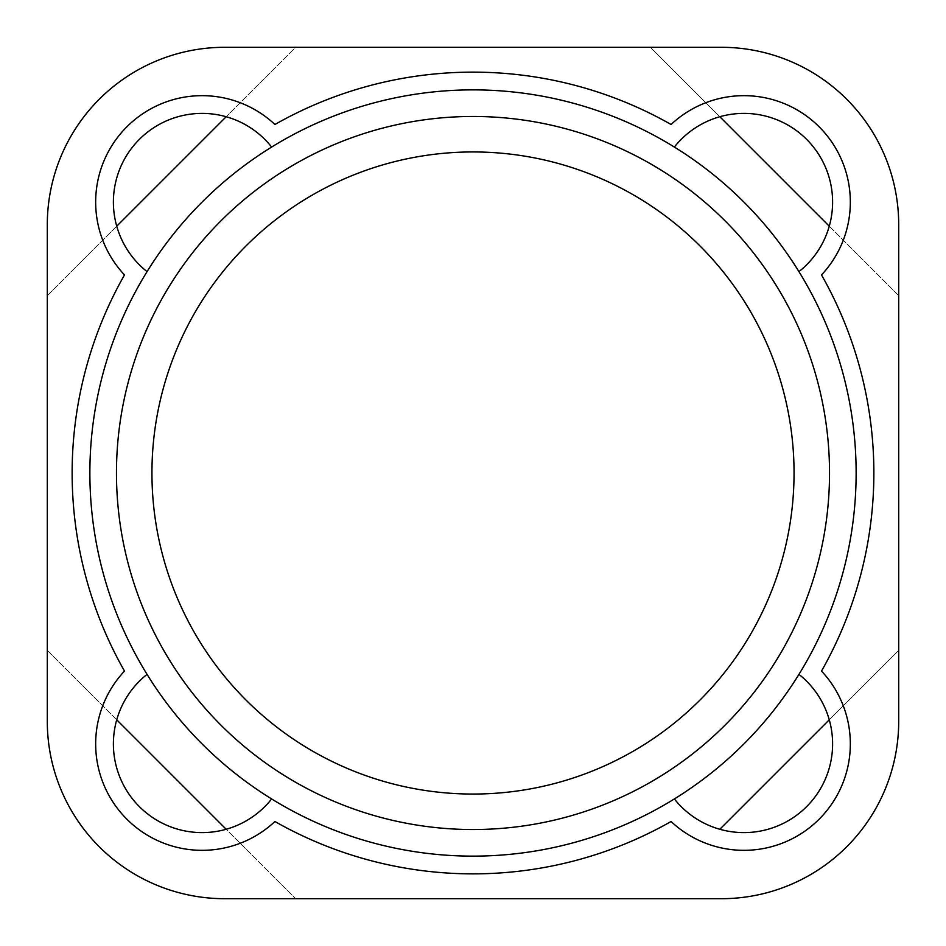 <?xml version="1.0" encoding="UTF-8"?>
<svg xmlns="http://www.w3.org/2000/svg" width="946" height="946" viewBox="0 0 946 946"><rect width="100%" height="100%" fill="white"/><g stroke="black" fill="none" stroke-linecap="round" stroke-linejoin="round"><path stroke-width="0.71" stroke-dasharray="4.73 3.55" d="M47.3 650.375L47.3 295.625L47.3 650.375L116.736 719.811A88.688 88.688 0 0 0 226.189 829.264L295.625 898.7L224.675 898.7A177.375 177.375 0 0 1 47.3 721.325L47.3 650.375L295.625 898.7L721.325 898.7A177.375 177.375 0 0 0 898.7 721.325L898.7 650.375L719.811 829.264A88.688 88.688 0 0 1 674.368 798.944A383.13 383.13 0 0 0 798.944 674.368A88.688 88.688 0 0 1 719.811 829.264M829.264 719.811L898.7 650.375L898.7 295.625L650.375 47.3L721.325 47.3A177.375 177.375 0 0 1 898.7 224.675L898.7 295.625L829.264 226.189A88.688 88.688 0 0 1 798.944 271.632A383.13 383.13 0 0 0 674.368 147.056A88.688 88.688 0 0 1 719.811 116.736L650.375 47.3L295.625 47.3L47.3 295.625L47.3 224.675A177.375 177.375 0 0 1 224.675 47.3L295.625 47.3L226.189 116.736A88.688 88.688 0 0 0 147.056 271.632A383.13 383.13 0 0 0 147.056 674.368A88.688 88.688 0 0 0 116.736 719.811M226.189 829.264A88.688 88.688 0 0 0 271.632 798.944A383.13 383.13 0 0 0 674.368 798.944M147.056 674.368A383.13 383.13 0 0 0 271.632 798.944M47.3 295.625L116.736 226.189M674.368 147.056A383.13 383.13 0 0 0 147.056 271.632M271.632 147.056A88.688 88.688 0 0 0 226.189 116.736M719.811 116.736A88.688 88.688 0 0 1 829.264 226.189M898.7 650.375L898.7 295.625M124.494 671.081A400.868 400.868 0 0 1 124.494 274.919A106.425 106.425 0 0 1 126.835 126.835A106.425 106.425 0 0 1 274.919 124.494A400.868 400.868 0 0 1 671.081 124.494A106.425 106.425 0 0 1 819.165 126.835A106.425 106.425 0 0 1 821.506 274.919A400.868 400.868 0 0 1 821.506 671.081A106.425 106.425 0 0 1 819.165 819.165A106.425 106.425 0 0 1 671.081 821.506A400.868 400.868 0 0 1 274.919 821.506A106.425 106.425 0 0 1 126.835 819.165A106.425 106.425 0 0 1 124.494 671.081M798.944 674.368A383.13 383.13 0 0 0 798.944 271.632"/><path stroke-width="1.42" d="M116.736 719.811L226.189 829.264M47.3 721.325L47.3 224.675A177.375 177.375 0 0 1 224.675 47.3L721.325 47.3A177.375 177.375 0 0 1 898.7 224.675L898.7 721.325A177.375 177.375 0 0 1 721.325 898.7L224.675 898.7A177.375 177.375 0 0 1 47.3 721.325M116.736 226.189L226.189 116.736M829.264 226.189L719.811 116.736M829.264 719.811L719.811 829.264M124.494 671.081A400.868 400.868 0 0 1 124.494 274.919A106.425 106.425 0 0 1 126.835 126.835A106.425 106.425 0 0 1 274.919 124.494A400.868 400.868 0 0 1 671.081 124.494A106.425 106.425 0 0 1 819.165 126.835A106.425 106.425 0 0 1 821.506 274.919A400.868 400.868 0 0 1 821.506 671.081A106.425 106.425 0 0 1 819.165 819.165A106.425 106.425 0 0 1 671.081 821.506A400.868 400.868 0 0 1 274.919 821.506A106.425 106.425 0 0 1 126.835 819.165A106.425 106.425 0 0 1 124.494 671.081M147.056 674.368A88.688 88.688 0 0 0 139.369 806.631A88.688 88.688 0 0 0 271.632 798.944A383.13 383.13 0 0 0 674.368 798.944A88.688 88.688 0 0 0 806.631 806.631A88.688 88.688 0 0 0 798.944 674.368A383.13 383.13 0 0 0 798.944 271.632A88.688 88.688 0 0 0 806.631 139.369A88.688 88.688 0 0 0 674.368 147.056A383.13 383.13 0 0 0 271.632 147.056A88.688 88.688 0 0 0 139.369 139.369A88.688 88.688 0 0 0 147.056 271.632A383.13 383.13 0 0 0 271.632 798.944M798.944 271.632A383.13 383.13 0 0 0 674.368 147.056M271.632 147.056A383.13 383.13 0 0 0 147.056 271.632M674.368 798.944A383.13 383.13 0 0 0 798.944 674.368M829.524 473A356.524 356.524 0 0 0 294.738 164.237A356.524 356.524 0 0 0 294.738 781.763A356.524 356.524 0 0 0 829.524 473M794.049 473A321.049 321.049 0 0 0 312.476 194.959A321.049 321.049 0 0 0 312.476 751.041A321.049 321.049 0 0 0 794.049 473"/></g></svg>
